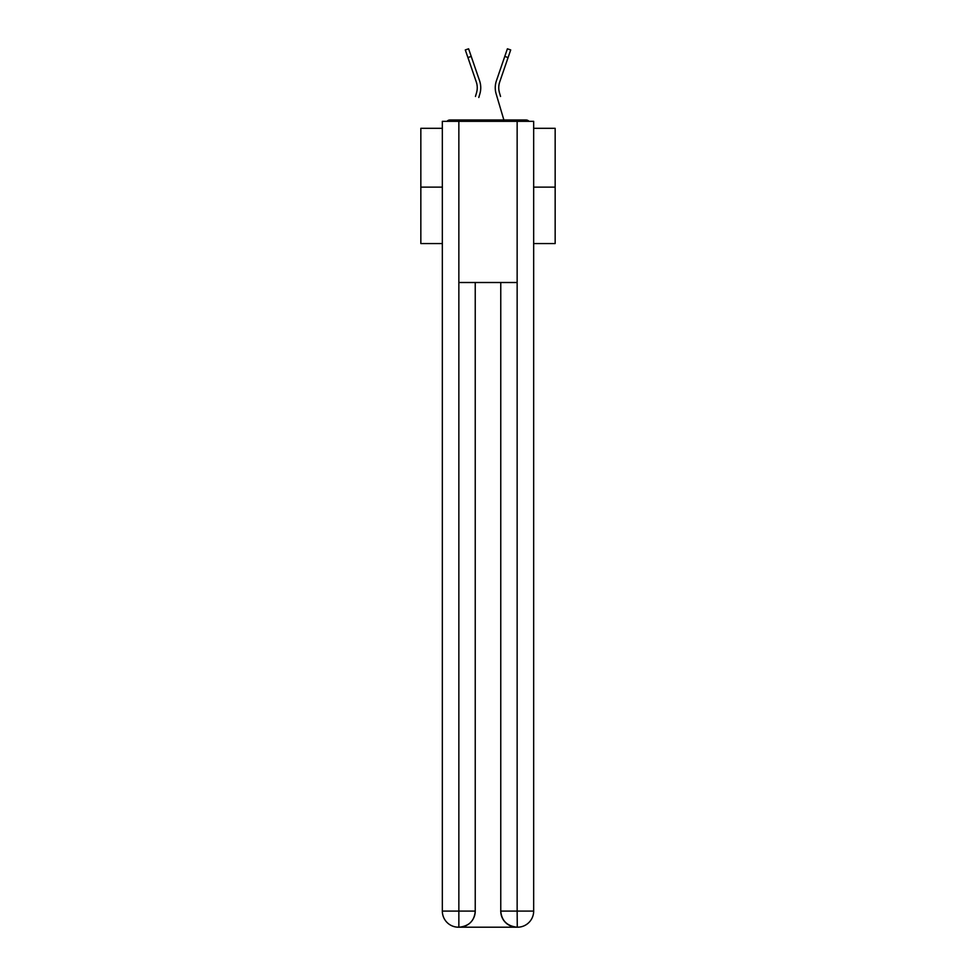 <?xml version="1.0" encoding="UTF-8"?>
<svg xmlns="http://www.w3.org/2000/svg" width="976" height="976" viewBox="0 0 976 976"><rect width="100%" height="100%" fill="white"/><g stroke="black" fill="none" stroke-linecap="round" stroke-linejoin="round"><path stroke-width="1.46" d="M533.665 128.307L555.161 128.307L555.161 243.549L533.665 243.549M442.335 187.136L420.839 187.136L420.839 243.549L442.335 243.549M420.839 187.136L420.839 128.307L442.335 128.307M555.161 187.136L533.665 187.136M529.016 121.329A4.026 4.026 0 0 0 526.015 119.987L449.985 119.987A4.026 4.026 0 0 0 446.984 121.329M526.015 119.987L508.947 119.987M467.053 119.987L449.985 119.987M477.044 90.5L476.508 92.866L477.044 90.5M471.225 56.425L467.919 57.56L465.296 49.935L468.602 48.8L479.582 80.776A21.484 21.484 0 0 1 479.863 93.855L478.789 97.466M475.446 96.478L476.508 92.866A17.995 17.995 0 0 0 476.276 81.911A17.995 17.995 0 0 1 477.252 87.755M498.956 90.5L499.492 92.866L498.956 90.5M496.137 93.855L503.884 119.987L496.137 93.855A21.484 21.484 0 0 1 496.418 80.776L507.398 48.8L510.704 49.935L499.724 81.911A17.995 17.995 0 0 0 499.492 92.866L500.554 96.478M458.452 927.2A16.116 16.116 0 0 1 442.335 911.084L475.239 911.084L475.239 282.503L475.239 911.084A16.116 16.116 0 0 1 459.123 927.2L458.452 927.2A16.116 16.116 0 0 1 442.335 911.084L442.335 121.329L458.854 121.329L458.854 282.503L517.146 282.503L517.146 121.329L458.854 121.329M517.146 121.329L533.665 121.329L533.665 911.084A16.116 16.116 0 0 1 517.548 927.2L516.877 927.2A16.116 16.116 0 0 1 500.761 911.084L500.761 282.503L500.761 911.084C501.579 920.588 506.947 925.956 516.877 927.2L459.123 927.2C469.09 926.163 474.458 920.783 475.239 911.084M500.761 911.084L517.146 911.084L517.268 927.2M458.854 282.503L458.854 927.2M499.724 81.911A17.995 17.995 0 0 0 498.748 87.755A17.995 17.995 0 0 1 499.724 81.911A17.995 17.995 0 0 0 498.748 87.755A17.995 17.995 0 0 1 499.724 81.911A17.995 17.995 0 0 0 498.748 87.755A17.995 17.995 0 0 1 499.724 81.911A17.995 17.995 0 0 0 498.748 87.755A17.995 17.995 0 0 1 499.724 81.911A17.995 17.995 0 0 0 498.748 87.755A17.995 17.995 0 0 1 499.724 81.911A17.995 17.995 0 0 0 498.748 87.755A17.995 17.995 0 0 1 499.724 81.911A17.995 17.995 0 0 0 498.748 87.755A17.995 17.995 0 0 1 499.724 81.911A17.995 17.995 0 0 0 498.748 87.755A17.995 17.995 0 0 1 499.724 81.911A17.995 17.995 0 0 0 498.748 87.755A17.995 17.995 0 0 1 499.724 81.911A17.995 17.995 0 0 0 498.748 87.755A17.995 17.995 0 0 1 499.724 81.911A17.995 17.995 0 0 0 498.748 87.755A17.995 17.995 0 0 1 499.724 81.911A17.995 17.995 0 0 0 498.748 87.755A17.995 17.995 0 0 1 499.724 81.911A17.995 17.995 0 0 0 498.748 87.755A17.995 17.995 0 0 1 499.724 81.911A17.995 17.995 0 0 0 498.748 87.755A17.995 17.995 0 0 1 499.724 81.911A17.995 17.995 0 0 0 498.748 87.755A17.995 17.995 0 0 1 499.724 81.911A17.995 17.995 0 0 0 498.748 87.755A17.995 17.995 0 0 1 499.724 81.911A17.995 17.995 0 0 0 498.748 87.755A17.995 17.995 0 0 1 499.724 81.911A17.995 17.995 0 0 0 498.748 87.755A17.995 17.995 0 0 1 499.724 81.911A17.995 17.995 0 0 0 498.748 87.755A17.995 17.995 0 0 1 499.724 81.911A17.995 17.995 0 0 0 498.748 87.755A17.995 17.995 0 0 1 499.724 81.911A17.995 17.995 0 0 0 498.748 87.755A17.995 17.995 0 0 1 499.724 81.911A17.995 17.995 0 0 0 498.748 87.755A17.995 17.995 0 0 1 499.724 81.911A17.995 17.995 0 0 0 498.748 87.755A17.995 17.995 0 0 1 499.724 81.911A17.995 17.995 0 0 0 498.748 87.755A17.995 17.995 0 0 1 499.724 81.911A17.995 17.995 0 0 0 498.748 87.755A17.995 17.995 0 0 1 499.724 81.911A17.995 17.995 0 0 0 498.748 87.755A17.995 17.995 0 0 1 499.724 81.911A17.995 17.995 0 0 0 498.748 87.755A17.995 17.995 0 0 1 499.724 81.911A17.995 17.995 0 0 0 498.748 87.755A17.995 17.995 0 0 1 499.724 81.911A17.995 17.995 0 0 0 498.748 87.755A17.995 17.995 0 0 1 499.724 81.911A17.995 17.995 0 0 0 498.748 87.755A17.995 17.995 0 0 1 499.724 81.911A17.995 17.995 0 0 0 498.748 87.755A17.995 17.995 0 0 1 499.724 81.911A17.995 17.995 0 0 0 498.748 87.755A17.995 17.995 0 0 1 499.724 81.911A17.995 17.995 0 0 0 498.748 87.755A17.995 17.995 0 0 1 499.724 81.911A17.995 17.995 0 0 0 498.748 87.755A17.995 17.995 0 0 1 499.724 81.911A17.995 17.995 0 0 0 498.748 87.755A17.995 17.995 0 0 1 499.724 81.911A17.995 17.995 0 0 0 498.748 87.755A17.995 17.995 0 0 1 499.724 81.911A17.995 17.995 0 0 0 498.748 87.755A17.995 17.995 0 0 1 499.724 81.911M479.582 80.776L475.849 69.882M467.919 57.56L476.276 81.911M496.418 80.776L500.151 69.882M517.146 282.503L517.146 911.084L533.665 911.084M508.081 57.56L504.775 56.425"/></g></svg>
